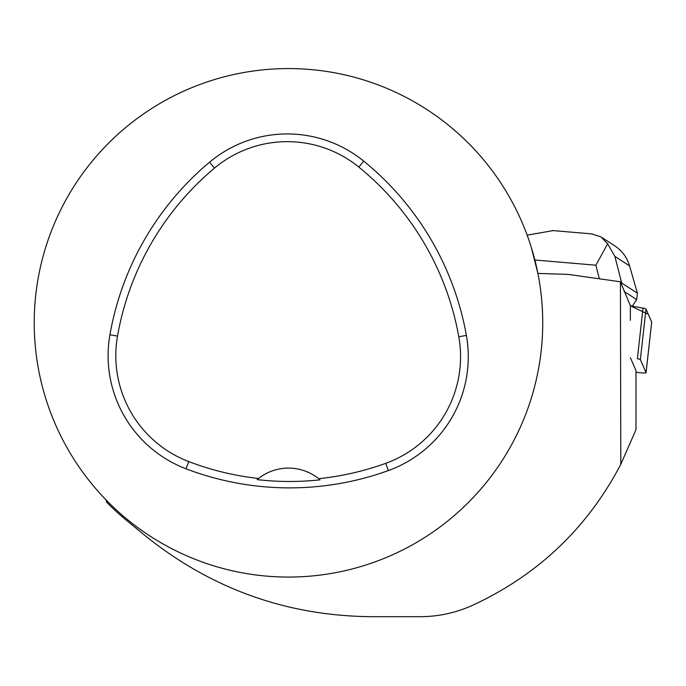 <?xml version="1.0" encoding="UTF-8"?>
<svg xmlns="http://www.w3.org/2000/svg" width="686" height="686" viewBox="0 0 686 686"><rect width="100%" height="100%" fill="white"/><g stroke="black" fill="none" stroke-linecap="round" stroke-linejoin="round"><path stroke-width="1.03" d="M635.991 372.181L636.325 372.241A6.406 0.72 -173.7 0 0 642.756 372.97A6.406 0.72 -173.7 0 0 646.066 372.704A6.406 0.72 -173.7 0 0 646.058 372.652L640.372 359.627A6.406 0.72 -173.7 0 0 637.388 358.718L643.014 308.1A6.406 0.72 6.3 0 1 645.998 309.009L651.691 322.034A6.406 0.72 6.3 0 1 651.7 322.086A6.406 0.72 6.3 0 1 651.683 322.128L648.321 314.317L630.383 305.819L643.014 308.1M630.348 320.302L630.383 305.819L620.427 281.783L568.102 274.383L537.893 273.405L531.281 247.346M630.383 357.706L635.991 370.551L635.991 429.659L620.796 464.319L620.427 281.783M106.116 499.983L106.647 502.255A255.466 255.466 0 0 0 126.361 520.237L145.072 535.612C211.365 588.914 286.859 615.934 371.563 616.688L419.995 616.688C438.114 616.671 455.487 612.941 472.114 605.515C537.833 575.151 587.396 528.083 620.796 464.319M542.737 322.814A254.257 254.257 0 0 0 61.268 208.716A254.257 254.257 0 0 0 229.853 570.212A254.257 254.257 0 0 0 542.737 322.814M466.386 335.42A290.572 290.572 0 0 0 363.683 161.09A121.07 121.07 0 0 0 209.547 162.205A290.572 290.572 0 0 0 109.923 334.759A121.07 121.07 0 0 0 186.026 468.795A290.572 290.572 0 0 0 388.353 470.579A121.07 121.07 0 0 0 466.386 335.42L458.797 336.775A282.872 282.872 0 0 0 358.821 167.075A113.37 113.37 0 0 0 214.495 168.113A282.872 282.872 0 0 0 117.512 336.089A113.37 113.37 0 0 0 188.779 461.601A282.872 282.872 0 0 0 258.545 478.468L257.13 479.617A284.175 284.175 0 0 0 320.088 479.84A48.432 48.432 0 0 0 318.681 478.674A282.872 282.872 0 0 0 385.729 463.333A113.37 113.37 0 0 0 458.797 336.775M258.545 478.468A48.432 48.432 0 0 1 318.681 478.674L320.088 479.84M621.053 283.215L621.705 283.044L637.397 293.188L636.685 299.568L624.097 291.421M591.606 233.883L601.022 236.893L607.65 243.822L614.879 256.392L629.577 265.911C627.03 257.404 622.022 250.673 614.57 245.725L602.205 237.725M607.65 243.822L595.885 265.208L599.375 278.816M632.346 306.17L636.685 299.568M637.397 293.188L629.577 265.911M527.148 235.161L553.173 230.599M646.058 372.652L651.691 322.034M645.998 309.009L640.372 359.627M358.821 167.075L363.683 161.09M214.495 168.113L209.547 162.205M117.512 336.089L109.923 334.759M188.779 461.601L186.026 468.795M385.729 463.333L388.353 470.579M534.848 259.985L595.885 265.208M621.705 283.044L614.879 256.392M646.066 372.704L651.7 322.086M592.207 233.935L552.204 230.513"/></g></svg>
